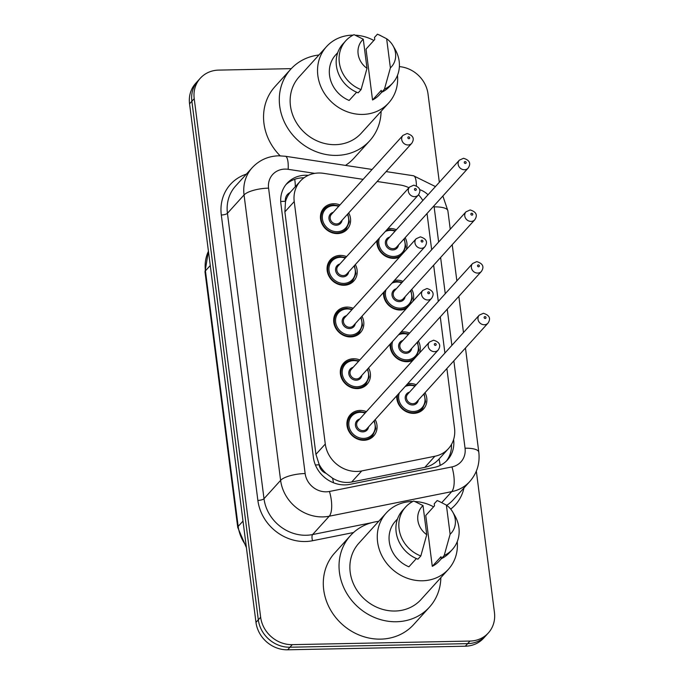 <?xml version="1.0" encoding="UTF-8"?>
<svg xmlns="http://www.w3.org/2000/svg" width="684" height="684" viewBox="0 0 684 684"><rect width="100%" height="100%" fill="white"/><g stroke="black" fill="none" stroke-linecap="round" stroke-linejoin="round"><path stroke-width="1.03" d="M394.429 280.389A15.792 14.176 -137.8 0 1 396.652 280.175A15.792 14.176 -137.8 0 1 403.004 281.381M411.777 289.332A15.792 14.176 -137.8 0 1 412.845 301.396M406.245 308.681A15.792 14.176 -137.8 0 1 400.482 310.023A15.792 14.176 -137.8 0 1 383.519 292.436M401.055 332.065A15.792 14.176 -137.8 0 1 403.278 331.851A15.792 14.176 -137.8 0 1 409.622 333.057M418.394 341A15.792 14.176 -137.8 0 1 419.463 353.072M412.862 360.357A15.792 14.176 -137.8 0 1 407.1 361.699A15.792 14.176 -137.8 0 1 390.137 344.112M407.673 383.733A15.792 14.176 -137.8 0 1 409.896 383.519A15.792 14.176 -137.8 0 1 416.24 384.724M425.021 392.676A15.792 14.176 -137.8 0 1 423.507 409.041A15.792 14.176 -137.8 0 1 413.717 413.367A15.792 14.176 -137.8 0 1 396.763 395.779M387.811 228.721A15.792 14.176 -137.8 0 1 390.034 228.507A15.792 14.176 -137.8 0 1 396.378 229.713M405.159 237.656A15.792 14.176 -137.8 0 1 406.228 249.728M377.73 239.853A14.8 13.295 -137.8 0 0 393.445 257.74A14.8 13.295 -137.8 0 0 402.628 253.687L399.61 257.022A15.792 14.176 -137.8 0 1 393.856 258.355A15.792 14.176 -137.8 0 1 376.901 240.768M355.347 264.571A15.792 14.176 -137.8 0 1 353.842 280.936A15.792 14.176 -137.8 0 1 344.043 285.262A15.792 14.176 -137.8 0 1 328.953 276.156A15.792 14.176 -137.8 0 1 330.432 259.74A15.792 14.176 -137.8 0 1 340.222 255.414A15.792 14.176 -137.8 0 1 346.574 256.62M361.964 316.239A15.792 14.176 -137.8 0 1 360.459 332.604A15.792 14.176 -137.8 0 1 350.67 336.93A15.792 14.176 -137.8 0 1 335.57 327.833A15.792 14.176 -137.8 0 1 337.05 311.408A15.792 14.176 -137.8 0 1 346.839 307.082A15.792 14.176 -137.8 0 1 353.192 308.287M368.591 367.915A15.792 14.176 -137.8 0 1 367.077 384.28A15.792 14.176 -137.8 0 1 357.287 388.606A15.792 14.176 -137.8 0 1 342.188 379.5A15.792 14.176 -137.8 0 1 343.667 363.084A15.792 14.176 -137.8 0 1 353.466 358.758A15.792 14.176 -137.8 0 1 359.81 359.964M375.208 419.583A15.792 14.176 -137.8 0 1 373.695 435.947A15.792 14.176 -137.8 0 1 363.905 440.274A15.792 14.176 -137.8 0 1 348.814 431.176A15.792 14.176 -137.8 0 1 350.293 414.752A15.792 14.176 -137.8 0 1 360.083 410.426A15.792 14.176 -137.8 0 1 366.427 411.631M348.729 212.895A15.792 14.176 -137.8 0 1 347.224 229.268A15.792 14.176 -137.8 0 1 337.426 233.586A15.792 14.176 -137.8 0 1 322.335 224.489A15.792 14.176 -137.8 0 1 323.814 208.064A15.792 14.176 -137.8 0 1 333.604 203.738A15.792 14.176 -137.8 0 1 339.948 204.944M363.127 179.353L323.626 173.343A29.609 26.582 42.2 0 0 318.701 173.009A29.609 26.582 42.2 0 0 300.336 181.123A29.609 26.582 42.2 0 0 294.223 201.558L325.285 444.036A29.609 26.582 42.2 0 0 361.742 470.925L434.879 456.254A29.609 26.582 42.2 0 0 448.422 448.67A29.609 26.582 42.2 0 0 454.535 428.235L446.883 368.531M325.986 473.302A29.609 26.582 -137.8 0 1 319.12 464.333L319.18 464.829A9.867 8.858 42.2 0 0 325.986 473.302L332.527 478.15C338.64 481.904 345.027 483.195 351.687 482.023L424.824 467.36C430.407 466.146 435.152 463.367 439.06 459.007A29.609 10.85 -101.3 0 1 440.163 465.411M300.336 181.123L290.025 192.58A9.867 8.858 42.2 0 0 285.425 201.284A29.609 8.986 172.7 0 0 280.705 201.506M285.425 201.284L285.484 201.771A29.609 26.582 -137.8 0 1 290.025 192.58M285.484 201.771L284.877 211.878L315.94 454.347L319.12 464.333M408.947 187.741A29.609 26.582 42.2 0 0 400.131 184.988L377.166 181.491M422.823 200.515A29.609 26.582 42.2 0 0 418.522 194.795M444.908 353.072L440.265 316.854M438.282 301.396L433.647 265.187M431.664 249.728L427.03 213.511M476.338 471.131L494.446 612.513A29.609 26.582 -137.8 0 1 488.342 632.956A29.609 26.582 -137.8 0 1 469.976 641.062L292.282 644.653L289.956 647.226A29.609 26.582 -137.8 0 1 258.313 619.815L191.879 101.232A29.609 26.582 -137.8 0 1 197.992 80.789A29.609 26.582 -137.8 0 0 191.879 101.232L258.313 619.815A29.609 26.582 -137.8 0 0 289.956 647.226L467.651 643.635L289.956 647.226L287.622 649.8A29.609 26.582 -137.8 0 1 255.978 622.389L189.553 103.806A29.609 26.582 -137.8 0 1 195.658 83.362L200.327 78.215A29.609 26.582 -137.8 0 1 218.683 70.11L291.273 68.639M488.342 632.956L486.008 635.53A29.609 26.582 -137.8 0 1 467.651 643.635A29.609 26.582 -137.8 0 0 486.008 635.53L483.674 638.104A29.609 26.582 -137.8 0 1 465.317 646.209L287.622 649.8M308.287 175.335A29.609 26.582 42.2 0 0 305.372 175.241A29.609 26.582 42.2 0 0 287.015 183.355A29.609 26.582 42.2 0 0 280.902 203.789L313.4 457.476A29.609 26.582 42.2 0 0 349.857 484.366L433.964 467.497A29.609 26.582 42.2 0 0 447.507 459.913A29.609 26.582 42.2 0 0 453.62 439.496M285.895 184.68A29.609 26.582 -137.8 0 1 303.046 177.814A29.609 26.582 -137.8 0 1 304.029 177.814M399.379 66.622A29.609 26.582 -137.8 0 1 428.022 93.93L439.333 182.277M292.282 644.653A29.609 26.582 -137.8 0 1 260.647 617.233L194.213 98.658A29.609 26.582 -137.8 0 1 200.327 78.215M451.491 444.429A29.609 26.582 -137.8 0 1 446.293 461.161M381.099 111.304A53.292 47.854 -137.8 0 1 369.693 140.801A53.292 47.854 -137.8 0 1 336.648 155.396A53.292 47.854 -137.8 0 1 285.707 124.685A53.292 47.854 -137.8 0 1 290.7 69.264A53.292 47.854 -137.8 0 1 318.924 54.994M280.158 155.807A53.292 47.854 -137.8 0 1 274.959 86.637L290.7 69.264M397.489 75.334A41.938 37.663 -137.8 0 1 388.683 102.933A41.938 37.663 -137.8 0 1 362.665 114.425A41.938 37.663 -137.8 0 1 322.574 90.245A41.938 37.663 -137.8 0 1 326.507 46.632A41.938 37.663 -137.8 0 1 352.517 35.141A41.938 37.663 -137.8 0 1 353.098 35.132M388.683 102.933L361.289 133.183A41.938 37.663 -137.8 0 1 335.28 144.675A41.938 37.663 -137.8 0 1 295.18 120.495A41.938 37.663 -137.8 0 1 299.113 76.882L326.507 46.632M392.941 45.606L395.027 49.214A31.575 28.36 -137.8 0 1 392.659 83.106A31.575 28.36 -137.8 0 1 384.459 89.151L381.544 92.366L381.279 90.331L372.541 99.984L366.026 49.111L374.764 39.458L374.507 37.415L377.423 34.2A31.575 28.36 -137.8 0 1 379.338 35.004L386.648 38.749A19.733 17.724 -137.8 0 1 392.941 45.606A19.733 17.724 -137.8 0 1 390.384 67.87L386.648 38.749M381.655 92.314L379.534 94.657A29.609 26.582 -137.8 0 1 372.541 99.984M377.423 34.2L380.689 35.619M390.384 67.87L384.459 89.151M392.659 83.106L389.743 86.329A31.575 28.36 -137.8 0 1 381.544 92.366M356.629 92.212L349.156 100.454A29.609 26.582 -137.8 0 1 335.647 54.908L337.768 52.574M355.252 35.183A41.938 37.663 -137.8 0 1 373.849 40.467M369.693 140.801L353.961 158.184A53.292 47.854 -137.8 0 1 345.48 165.408M367 68.34A19.733 17.724 -137.8 0 1 363.272 39.219L367 68.34L361.075 89.621A31.575 28.36 -137.8 0 1 345.839 40.715A31.575 28.36 -137.8 0 1 354.038 34.67L363.272 39.219M361.075 89.621L358.159 92.844A31.575 28.36 -137.8 0 1 342.923 43.93L345.839 40.715M440.847 577.655A53.292 47.854 -137.8 0 1 429.441 607.153A53.292 47.854 -137.8 0 1 396.387 621.747A53.292 47.854 -137.8 0 1 345.446 591.036A53.292 47.854 -137.8 0 1 350.439 535.615A53.292 47.854 -137.8 0 1 378.671 521.345M429.441 607.153L413.7 624.535A53.292 47.854 -137.8 0 1 380.655 639.13A53.292 47.854 -137.8 0 1 329.705 608.409A53.292 47.854 -137.8 0 1 334.698 552.988L350.439 535.615M457.228 541.685A41.938 37.663 -137.8 0 1 448.422 569.285A41.938 37.663 -137.8 0 1 422.413 580.776A41.938 37.663 -137.8 0 1 382.313 556.596A41.938 37.663 -137.8 0 1 386.246 512.983A41.938 37.663 -137.8 0 1 412.255 501.492A41.938 37.663 -137.8 0 1 412.837 501.483M448.422 569.285L421.028 599.535A41.938 37.663 -137.8 0 1 395.019 611.026A41.938 37.663 -137.8 0 1 354.919 586.846A41.938 37.663 -137.8 0 1 358.852 543.233L386.246 512.983M452.68 511.957L454.774 515.565A31.575 28.36 -137.8 0 1 452.398 549.457A31.575 28.36 -137.8 0 1 444.198 555.502L441.283 558.717L441.026 556.682L432.279 566.335L425.764 515.462L434.502 505.809L434.246 503.766L437.161 500.551A31.575 28.36 -137.8 0 1 439.077 501.355L446.387 505.1A19.733 17.724 -137.8 0 1 452.68 511.957A19.733 17.724 -137.8 0 1 450.123 534.221L446.387 505.1M441.394 558.666L439.273 561.008A29.609 26.582 -137.8 0 1 432.279 566.335M437.161 500.551L440.428 501.971M450.123 534.221L444.198 555.502M452.398 549.457L449.482 552.681A31.575 28.36 -137.8 0 1 441.283 558.717M416.368 558.563L408.904 566.805A29.609 26.582 -137.8 0 1 395.386 521.259L397.507 518.925M414.991 501.534A41.938 37.663 -137.8 0 1 433.588 506.818M426.739 534.691A19.733 17.724 -137.8 0 1 423.011 505.57L426.739 534.691L420.822 555.972A31.575 28.36 -137.8 0 1 405.578 507.066A31.575 28.36 -137.8 0 1 413.777 501.021L423.011 505.57M420.822 555.972L417.907 559.187A31.575 28.36 -137.8 0 1 402.671 510.281L405.578 507.066M333.51 482.776A29.609 10.85 -101.3 0 0 332.527 478.15M295.317 186.672A29.609 7.729 -81.3 0 0 294.71 179.302M319.18 464.829A29.609 8.986 172.7 0 0 315.401 464.992M284.877 211.878L294.223 201.558M424.824 467.36L434.879 456.254M351.687 482.023L361.742 470.925M315.94 454.347L325.285 444.036M246.411 547.662L237.741 527.467A9.867 2.992 -7.3 0 1 238.177 526.406A39.475 35.448 42.2 0 0 246.163 545.755M208.44 251.267A39.475 35.448 42.2 0 0 205.439 270.847A9.867 2.992 172.7 0 0 205.003 271.907L208.423 251.139M210.262 265.512L205.439 270.847L238.177 526.406L243 521.071M255.978 622.389L260.647 617.233M189.553 103.806L194.213 98.658M465.317 646.209L469.976 641.062M314.777 173.368L288.178 169.324A19.733 17.724 42.2 0 0 284.895 169.102A19.733 17.724 42.2 0 0 268.581 188.134L305.141 473.542A19.733 17.724 42.2 0 0 326.242 491.822A19.733 17.724 42.2 0 0 329.449 491.471L451.944 466.907A19.733 17.724 42.2 0 0 465.052 448.217L453.851 360.827M446.712 505.331A39.475 35.448 42.2 0 0 453.167 499.876L469.78 481.527A39.475 35.448 -137.8 0 1 451.722 491.642L329.226 516.215A39.475 35.448 -137.8 0 1 322.797 516.907A39.475 35.448 -137.8 0 1 280.611 480.356L244.051 194.949A39.475 35.448 -137.8 0 1 252.199 167.7L235.587 186.039A39.475 35.448 42.2 0 0 227.439 213.297L263.998 498.696A39.475 35.448 42.2 0 0 306.193 535.256A39.475 35.448 42.2 0 0 312.614 534.555L371.566 522.73M353.543 532.52L312.554 540.736A44.409 39.877 -137.8 0 1 257.868 500.406L221.308 214.998A4.933 1.496 172.7 0 0 227.439 213.297L244.051 194.949A19.733 5.985 -7.3 0 1 268.581 188.134M312.554 540.736A4.933 1.804 78.7 0 1 312.614 534.555L329.226 516.215A19.733 7.233 -101.3 0 0 329.449 491.471M221.308 214.998A44.409 39.877 -137.8 0 1 246.394 174.112M463.974 487.94A44.409 39.877 -137.8 0 1 450.705 509.11M305.141 473.542A19.733 5.985 -7.3 0 0 280.611 480.356L263.998 498.696A4.933 1.496 172.7 0 1 257.868 500.406M451.944 466.907A19.733 7.233 -101.3 0 1 451.722 491.642L441.796 502.603M378.132 521.413L378.714 521.293M451.876 345.377L447.233 309.159M445.258 293.701L440.616 257.483M438.641 242.033L434.135 206.893A19.733 17.724 42.2 0 0 433.972 205.841M428.013 194.778A19.733 17.724 42.2 0 0 419.617 189.622M465.052 448.217A19.733 5.985 -7.3 0 1 478.8 452.15L465.462 348.019M434.135 206.893A19.733 5.985 -7.3 0 1 447.883 210.817L442.873 196.017M416.394 185.757A19.733 5.156 -81.3 0 0 413.469 175.754L386.135 171.59M288.178 169.324A19.733 5.156 -81.3 0 0 285.322 156.251L372.096 169.452M347.857 213.861L349.319 221.984L346.198 228.926A14.8 13.295 -137.8 0 1 337.015 232.979A14.8 13.295 -137.8 0 1 322.865 224.446A14.8 13.295 -137.8 0 1 324.25 209.047A14.8 13.295 -137.8 0 1 333.433 204.995M338.648 206.38A13.817 12.406 42.2 0 0 333.843 205.61A13.817 12.406 42.2 0 0 322.421 218.931A13.817 12.406 42.2 0 0 337.186 231.722A13.817 12.406 42.2 0 0 347.429 214.331M342.051 220.274A6.908 6.207 -137.8 0 1 336.357 225.198A6.908 6.207 -137.8 0 1 329.098 219.513A6.908 6.207 -137.8 0 1 333.27 212.322M331.415 214.366A5.925 5.318 42.2 0 0 330.868 220.53A5.925 5.318 42.2 0 0 336.528 223.942A5.925 5.318 42.2 0 0 340.196 222.317L411.708 143.349A5.925 5.318 -137.8 0 1 408.04 144.965A5.925 5.318 -137.8 0 1 402.38 141.554A5.925 5.318 -137.8 0 1 402.936 135.398L331.415 214.366M408.904 138.698A0.983 0.889 42.2 0 0 408.664 136.834A0.983 0.889 42.2 0 0 407.844 137.783A0.983 0.889 42.2 0 0 408.904 138.698M386.4 230.277A14.8 13.295 -137.8 0 1 389.863 229.764M395.078 231.149A13.817 12.406 42.2 0 0 390.273 230.371A13.817 12.406 42.2 0 0 385.28 231.517M379.432 237.972A13.817 12.406 42.2 0 0 393.616 256.483A13.817 12.406 42.2 0 0 403.859 239.092M398.481 245.034A6.908 6.207 -137.8 0 1 392.787 249.959A6.908 6.207 -137.8 0 1 385.528 244.273A6.908 6.207 -137.8 0 1 389.7 237.083M459.366 160.159L387.854 239.135A5.925 5.318 42.2 0 0 387.298 245.291A5.925 5.318 42.2 0 0 392.958 248.702A5.925 5.318 42.2 0 0 396.626 247.078L468.138 168.11A5.925 5.318 -137.8 0 1 464.47 169.735A5.925 5.318 -137.8 0 1 458.81 166.323A5.925 5.318 -137.8 0 1 459.366 160.159L463.538 158.269C469.677 160.184 471.208 163.459 468.138 168.11M465.094 161.595A0.983 0.889 42.2 0 0 464.274 162.544A0.983 0.889 42.2 0 0 466.146 162.51A0.983 0.889 42.2 0 0 465.094 161.595M354.474 265.537L355.937 273.651L352.816 280.594A14.8 13.295 -137.8 0 1 343.633 284.647A14.8 13.295 -137.8 0 1 329.483 276.114A14.8 13.295 -137.8 0 1 330.876 260.724A14.8 13.295 -137.8 0 1 340.051 256.671M345.275 258.056A13.817 12.406 42.2 0 0 340.461 257.278A13.817 12.406 42.2 0 0 329.047 270.599A13.817 12.406 42.2 0 0 343.813 283.398A13.817 12.406 42.2 0 0 354.047 265.999M348.669 271.941A6.908 6.207 -137.8 0 1 342.975 276.866A6.908 6.207 -137.8 0 1 335.724 271.189A6.908 6.207 -137.8 0 1 339.888 263.998M338.041 266.042A5.925 5.318 42.2 0 0 337.486 272.198A5.925 5.318 42.2 0 0 343.146 275.609A5.925 5.318 42.2 0 0 346.814 273.993L418.334 195.017A5.925 5.318 -137.8 0 1 414.658 196.641A5.925 5.318 -137.8 0 1 408.998 193.23A5.925 5.318 -137.8 0 1 409.554 187.074L338.041 266.042M415.521 190.366A0.983 0.889 42.2 0 0 415.282 188.502A0.983 0.889 42.2 0 0 414.461 189.451A0.983 0.889 42.2 0 0 415.521 190.366M361.092 317.205L362.554 325.327L359.433 332.27A14.8 13.295 -137.8 0 1 350.259 336.323A14.8 13.295 -137.8 0 1 336.101 327.79A14.8 13.295 -137.8 0 1 337.494 312.391A14.8 13.295 -137.8 0 1 346.668 308.339M351.892 309.724A13.817 12.406 42.2 0 0 347.079 308.954A13.817 12.406 42.2 0 0 335.664 322.275A13.817 12.406 42.2 0 0 350.43 335.066A13.817 12.406 42.2 0 0 360.665 317.675M355.287 323.618A6.908 6.207 -137.8 0 1 349.592 328.534A6.908 6.207 -137.8 0 1 342.342 322.857A6.908 6.207 -137.8 0 1 346.514 315.666M344.659 317.709A5.925 5.318 42.2 0 0 344.103 323.874A5.925 5.318 42.2 0 0 349.763 327.285A5.925 5.318 42.2 0 0 353.431 325.661L424.952 246.693A5.925 5.318 -137.8 0 1 421.276 248.309A5.925 5.318 -137.8 0 1 415.615 244.898A5.925 5.318 -137.8 0 1 416.171 238.742L344.659 317.709M422.139 242.042A0.983 0.889 42.2 0 0 421.9 240.178A0.983 0.889 42.2 0 0 422.139 242.042M367.71 368.881L369.172 376.995L366.051 383.938A14.8 13.295 -137.8 0 1 356.877 387.99A14.8 13.295 -137.8 0 1 342.727 379.458A14.8 13.295 -137.8 0 1 344.112 364.068A14.8 13.295 -137.8 0 1 353.295 360.015M358.51 361.4A13.817 12.406 42.2 0 0 353.705 360.622A13.817 12.406 42.2 0 0 342.282 373.943A13.817 12.406 42.2 0 0 357.048 386.742A13.817 12.406 42.2 0 0 367.291 369.343M361.904 375.285A6.908 6.207 -137.8 0 1 356.21 380.21A6.908 6.207 -137.8 0 1 348.96 374.524A6.908 6.207 -137.8 0 1 353.132 367.334M351.277 369.386A5.925 5.318 42.2 0 0 350.721 375.542A5.925 5.318 42.2 0 0 356.381 378.953A5.925 5.318 42.2 0 0 360.058 377.337L431.57 298.361A5.925 5.318 -137.8 0 1 427.902 299.985A5.925 5.318 -137.8 0 1 422.233 296.574A5.925 5.318 -137.8 0 1 422.789 290.409L351.277 369.386M428.757 293.71A0.983 0.889 42.2 0 0 428.517 291.846A0.983 0.889 42.2 0 0 428.757 293.71M374.328 420.549L375.798 428.671L372.677 435.614A14.8 13.295 -137.8 0 1 363.495 439.667A14.8 13.295 -137.8 0 1 349.344 431.134A14.8 13.295 -137.8 0 1 350.73 415.735A14.8 13.295 -137.8 0 1 359.912 411.683M365.128 413.068A13.817 12.406 42.2 0 0 360.323 412.298A13.817 12.406 42.2 0 0 348.9 425.619A13.817 12.406 42.2 0 0 363.666 438.41A13.817 12.406 42.2 0 0 373.909 421.019M368.531 426.961A6.908 6.207 -137.8 0 1 362.828 431.878A6.908 6.207 -137.8 0 1 355.577 426.2A6.908 6.207 -137.8 0 1 359.75 419.01M357.894 421.053A5.925 5.318 42.2 0 0 357.339 427.209A5.925 5.318 42.2 0 0 362.999 430.629A5.925 5.318 42.2 0 0 366.675 429.005L438.188 350.037A5.925 5.318 -137.8 0 1 434.52 351.653A5.925 5.318 -137.8 0 1 428.859 348.242A5.925 5.318 -137.8 0 1 429.415 342.086L357.894 421.053M435.375 345.386A0.983 0.889 42.2 0 0 436.195 344.428A0.983 0.889 42.2 0 0 434.323 344.471A0.983 0.889 42.2 0 0 435.375 345.386M406.228 308.698L409.246 305.355A14.8 13.295 -137.8 0 1 400.063 309.416A14.8 13.295 -137.8 0 1 384.348 291.521M393.018 281.953A14.8 13.295 -137.8 0 1 396.481 281.432M401.705 282.817A13.817 12.406 42.2 0 0 396.891 282.039A13.817 12.406 42.2 0 0 391.898 283.193M386.058 289.64A13.817 12.406 42.2 0 0 400.243 308.159A13.817 12.406 42.2 0 0 410.477 290.768M405.099 296.702A6.908 6.207 -137.8 0 1 399.405 301.627A6.908 6.207 -137.8 0 1 392.154 295.95A6.908 6.207 -137.8 0 1 396.318 288.759M465.984 211.835L394.471 290.803A5.925 5.318 42.2 0 0 393.916 296.959A5.925 5.318 42.2 0 0 399.576 300.379A5.925 5.318 42.2 0 0 403.244 298.754L474.764 219.786A5.925 5.318 -137.8 0 1 471.088 221.402A5.925 5.318 -137.8 0 1 465.428 217.991A5.925 5.318 -137.8 0 1 465.984 211.835L470.156 209.945C476.295 211.852 477.834 215.135 474.764 219.786M471.712 213.263A0.983 0.889 42.2 0 0 470.891 214.22A0.983 0.889 42.2 0 0 471.951 215.135A0.983 0.889 42.2 0 0 471.712 213.263M412.845 360.365L415.863 357.031A14.8 13.295 -137.8 0 1 406.689 361.084A14.8 13.295 -137.8 0 1 390.966 343.197M399.636 333.621A14.8 13.295 -137.8 0 1 403.098 333.099M408.322 334.485A13.817 12.406 42.2 0 0 403.509 333.715A13.817 12.406 42.2 0 0 398.516 334.861M392.676 341.316A13.817 12.406 42.2 0 0 406.86 359.827A13.817 12.406 42.2 0 0 417.095 342.436M411.717 348.378A6.908 6.207 -137.8 0 1 406.022 353.303A6.908 6.207 -137.8 0 1 398.772 347.617A6.908 6.207 -137.8 0 1 402.944 340.427M472.601 263.502L401.089 342.479A5.925 5.318 42.2 0 0 400.533 348.635A5.925 5.318 42.2 0 0 406.193 352.046A5.925 5.318 42.2 0 0 409.87 350.422L481.382 271.454A5.925 5.318 -137.8 0 1 477.706 273.078A5.925 5.318 -137.8 0 1 472.046 269.667A5.925 5.318 -137.8 0 1 472.601 263.502L476.774 261.613C482.913 263.52 484.452 266.803 481.382 271.454M478.33 264.939A0.983 0.889 42.2 0 0 478.569 266.803A0.983 0.889 42.2 0 0 478.33 264.939M419.463 412.033L422.49 408.699A14.8 13.295 -137.8 0 1 413.307 412.76A14.8 13.295 -137.8 0 1 397.592 394.865M406.262 385.297A14.8 13.295 -137.8 0 1 409.725 384.776M414.94 386.161A13.817 12.406 42.2 0 0 410.135 385.383A13.817 12.406 42.2 0 0 405.133 386.537M399.294 392.984A13.817 12.406 42.2 0 0 413.478 411.503A13.817 12.406 42.2 0 0 423.721 394.112M418.334 400.046A6.908 6.207 -137.8 0 1 412.64 404.971A6.908 6.207 -137.8 0 1 405.39 399.294A6.908 6.207 -137.8 0 1 409.562 392.103M479.219 315.179L407.707 394.146A5.925 5.318 42.2 0 0 407.151 400.302A5.925 5.318 42.2 0 0 412.811 403.714A5.925 5.318 42.2 0 0 416.488 402.098L488 323.122A5.925 5.318 -137.8 0 1 484.332 324.746A5.925 5.318 -137.8 0 1 478.663 321.335A5.925 5.318 -137.8 0 1 479.219 315.179L483.391 313.289C489.53 315.196 491.069 318.479 488 323.122M484.947 316.606A0.983 0.889 42.2 0 0 485.187 318.479A0.983 0.889 42.2 0 0 486.008 317.521A0.983 0.889 42.2 0 0 484.947 316.606M438.854 459.229L448.422 448.67M237.741 527.467L205.003 271.907M285.322 156.251L278.67 155.807C268.137 156.157 259.313 160.124 252.199 167.7M469.78 481.527C477.056 473.148 480.057 463.35 478.8 452.15M463.478 332.561L458.836 296.343M456.861 280.893L452.218 244.675M450.243 229.217L447.883 210.817M435.443 186.578L413.469 175.754M339.076 205.91L333.536 204.944C329.731 205.097 326.636 206.465 324.25 209.047L321.232 212.391M411.708 143.349C414.778 138.698 413.247 135.415 407.1 133.508L402.936 135.398M346.198 228.926L343.18 232.261M386.434 230.243L389.966 229.704L395.506 230.679M402.628 253.687L405.749 246.744L404.287 238.622M345.694 257.586L340.153 256.611C336.348 256.765 333.253 258.133 330.876 260.724L327.85 264.058M418.334 195.017C421.395 190.366 419.865 187.091 413.726 185.176L409.554 187.074M352.816 280.594L349.798 283.928M352.311 309.253L346.771 308.287C342.966 308.433 339.871 309.809 337.494 312.391L334.467 315.726M424.952 246.693C428.022 242.042 426.483 238.759 420.344 236.852L416.171 238.742M359.433 332.27L356.415 335.605M358.938 360.93L353.389 359.955C349.584 360.109 346.489 361.477 344.112 364.068L341.094 367.402M431.57 298.361C434.639 293.71 433.1 290.435 426.961 288.52L422.789 290.409M366.051 383.938L363.033 387.272M365.555 412.597L360.006 411.631C356.202 411.777 353.115 413.153 350.73 415.735L347.711 419.07M438.188 350.037C441.257 345.386 439.718 342.103 433.579 340.196L429.415 342.086M372.677 435.614L369.651 438.948M393.052 281.911L396.583 281.381L402.124 282.347M409.246 305.355L412.366 298.421L410.904 290.298M399.67 333.587L403.201 333.048L408.75 334.023M415.863 357.031L418.984 350.088L417.522 341.966M406.296 385.254L409.819 384.724L415.368 385.69M422.49 408.699L425.602 401.764L424.14 393.642"/></g></svg>
